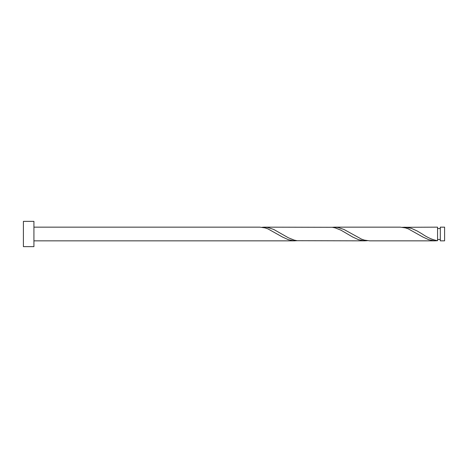 <?xml version="1.0" encoding="UTF-8"?>
<svg xmlns="http://www.w3.org/2000/svg" width="468" height="468" viewBox="0 0 468 468"><rect width="100%" height="100%" fill="white"/><g stroke="black" fill="none" stroke-linecap="round" stroke-linejoin="round"><path stroke-width="0.7" d="M444.6 234L444.6 240.844L440.3 240.844L440.3 227.155L444.6 227.155L444.6 234M33.93 234L33.93 246.636L23.4 246.636L23.4 221.364L33.93 221.364L33.93 234M33.93 227.155L259.822 227.155L264.987 227.875L267.912 228.87L282.537 237.054L288.387 239.704L294.237 240.833L297.162 240.71M33.93 240.844L294.922 240.844M435.322 240.844L369.603 240.844L364.437 240.125L361.512 239.13L343.962 229.466L338.112 227.512L334.503 227.155L400.222 227.155L405.387 227.875L408.312 228.87L422.937 237.054L428.787 239.704L434.637 240.833L437.562 240.71L437.562 227.155L402.462 227.29M437.562 240.687L437.562 240.71C432.455 239.768 427.354 237.533 422.253 234L417.087 230.946L411.237 228.296L404.703 227.155M365.122 240.844L297.162 240.71L294.237 240.125L288.387 237.779L273.762 229.466L267.912 227.512L264.303 227.155L332.262 227.29L335.187 227.875L341.037 230.221L352.737 237.054L358.587 239.704L364.437 240.833L367.362 240.71M334.503 227.155L332.262 227.29M264.303 227.155L262.062 227.29M440.3 239.476L437.562 239.487M440.3 228.524L437.562 228.524"/></g></svg>
